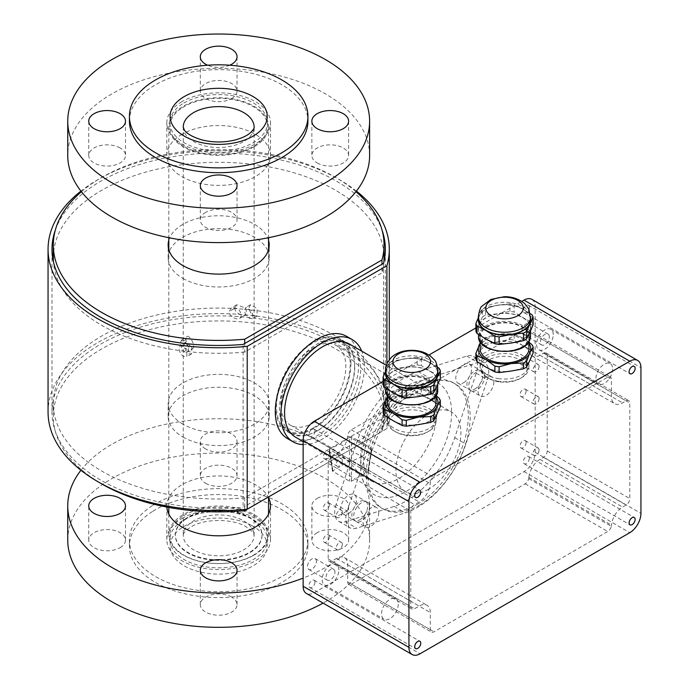 <?xml version="1.0" encoding="UTF-8"?>
<svg xmlns="http://www.w3.org/2000/svg" width="689" height="689" viewBox="0 0 689 689"><rect width="100%" height="100%" fill="white"/><g stroke="black" fill="none" stroke-linecap="round" stroke-linejoin="round"><path stroke-width="0.52" stroke-dasharray="3.44 2.58" d="M152.372 505.692A89.251 51.529 0 0 0 129.429 540.176A89.251 51.529 0 0 0 218.68 591.705A89.251 51.529 0 0 0 307.923 540.176A89.251 51.529 0 0 0 250.675 492.075A89.251 51.529 0 0 0 152.372 505.692M152.372 511.582A89.251 51.529 0 0 0 129.429 546.076A89.251 51.529 0 0 0 218.68 597.596A89.251 51.529 0 0 0 307.923 546.076A89.251 51.529 0 0 0 250.675 497.975A89.251 51.529 0 0 0 152.372 511.582M182.017 518.481A51.839 29.928 180 0 1 238.515 511.987A51.839 29.928 180 0 1 270.519 539.642A51.839 29.928 180 0 1 218.68 569.57A51.839 29.928 180 0 1 166.833 539.642A51.839 29.928 180 0 1 182.017 518.481M182.404 520.772A48.824 28.189 0 0 0 169.856 539.642A48.824 28.189 0 0 0 218.68 567.831A48.824 28.189 0 0 0 267.504 539.642A48.824 28.189 0 0 0 236.181 513.331A48.824 28.189 0 0 0 182.404 520.772M182.404 103.91A48.824 28.189 0 0 0 169.856 122.78A48.824 28.189 0 0 0 218.68 150.969A48.824 28.189 0 0 0 267.504 122.78A48.824 28.189 0 0 0 236.181 96.469A48.824 28.189 0 0 0 182.404 103.91M182.404 107.665A48.824 28.189 180 0 1 236.181 100.215A48.824 28.189 180 0 1 267.504 126.526A48.824 28.189 180 0 1 218.68 154.715A48.824 28.189 180 0 1 169.856 126.526A48.824 28.189 180 0 1 182.404 107.665M186.504 518.085A43.312 25.002 0 0 0 175.368 534.819A43.312 25.002 0 0 0 218.68 559.83A43.312 25.002 0 0 0 261.992 534.819A43.312 25.002 0 0 0 234.208 511.479A43.312 25.002 0 0 0 186.504 518.085M186.504 518.619A43.312 25.002 0 0 0 175.368 535.353A43.312 25.002 0 0 0 218.68 560.364A43.312 25.002 0 0 0 261.992 535.353A43.312 25.002 0 0 0 234.208 512.013A43.312 25.002 0 0 0 186.504 518.619M192.464 348.668C196.692 346.731 189.122 334.001 186.934 336.62L186.116 339.281C185.246 343.57 191.473 351.933 192.464 348.668L186.409 352.355L188.054 353.715L191.508 353.939L191.843 346.903L185.582 342.347C189.182 347.988 189.458 351.321 186.409 352.355C183.3 352.113 181.302 348.978 180.423 342.933L181.345 340.202L185.582 342.347L180.285 345.267L186.848 349.056L186.848 356.635L183.412 356.394C180.699 354.387 179.252 351.648 179.08 348.178L180.285 345.267M182.017 101.61A51.839 29.928 0 0 0 166.833 122.78A51.839 29.928 0 0 0 218.68 152.708A51.839 29.928 0 0 0 270.519 122.78A51.839 29.928 0 0 0 238.515 95.125A51.839 29.928 0 0 0 182.017 101.61M129.429 121.169A89.251 51.529 180 0 1 152.372 86.676A89.251 51.529 180 0 1 250.675 73.068A89.251 51.529 180 0 1 307.923 121.169M234.897 308.026C233.838 312.97 246.033 317.965 245.551 314.52C246.757 312.892 246.628 310.713 245.163 307.966L236.646 304.771L234.897 308.026L229.204 311.678L231.048 308.353C233.08 305.89 239.901 309.585 239.987 311.54C241.572 314.632 241.469 316.923 239.677 318.421C235.827 320.609 228.722 315.2 229.204 311.678M239.677 318.421L245.551 314.52L244.311 310.515L245.844 307.415L252.407 311.204L252.407 318.774L249.306 318.352L245.551 314.52M182.404 516.492A48.824 28.189 0 0 0 169.856 535.353A48.824 28.189 0 0 0 218.68 563.542A48.824 28.189 0 0 0 267.504 535.353A48.824 28.189 0 0 0 236.181 509.042A48.824 28.189 0 0 0 182.404 516.492M205.684 212.367A18.37 10.611 0 0 0 200.301 219.869A18.37 10.611 0 0 0 218.68 230.479A18.37 10.611 0 0 0 237.05 219.869A18.37 10.611 0 0 0 225.708 210.067A18.37 10.611 0 0 0 205.684 212.367M120.11 147.963A18.37 10.611 0 0 0 100.086 145.663A18.37 10.611 0 0 0 88.743 155.464A18.37 10.611 0 0 0 107.114 166.075A18.37 10.611 0 0 0 125.493 155.464A18.37 10.611 0 0 0 120.11 147.963M231.668 98.553A18.37 10.611 0 0 0 237.05 91.051A18.37 10.611 0 0 0 218.68 80.449A18.37 10.611 0 0 0 200.301 91.051A18.37 10.611 0 0 0 211.644 100.852A18.37 10.611 0 0 0 231.668 98.553M229.764 65.222A18.37 10.611 180 0 1 207.587 65.222M317.241 162.966A18.37 10.611 0 0 0 337.266 165.265A18.37 10.611 0 0 0 348.608 155.464A18.37 10.611 0 0 0 330.238 144.854A18.37 10.611 0 0 0 311.859 155.464A18.37 10.611 0 0 0 317.241 162.966M369.614 155.464A150.934 87.141 0 0 0 276.435 74.955A150.934 87.141 0 0 0 111.954 93.842A150.934 87.141 0 0 0 67.746 155.464M182.017 134.303A51.839 29.928 0 0 0 166.833 155.464A51.839 29.928 0 0 0 218.68 185.393A51.839 29.928 0 0 0 270.519 155.464A51.839 29.928 0 0 0 238.515 127.809A51.839 29.928 0 0 0 182.017 134.303M185.582 342.347L183.765 345.473L186.409 352.355M253.94 315.674L257.075 316.087L257.075 308.508L250.512 304.719L248.996 307.811C249.375 311.17 251.02 313.788 253.94 315.674M253.94 146.886A49.875 28.792 180 0 1 199.595 153.13A49.875 28.792 180 0 1 168.805 126.526A49.875 28.792 180 0 1 218.68 97.735A49.875 28.792 180 0 1 268.546 126.526A49.875 28.792 180 0 1 253.94 146.886M253.94 555.179A49.875 28.792 0 0 0 268.546 534.819A49.875 28.792 0 0 0 218.68 506.027A49.875 28.792 0 0 0 168.805 534.819A49.875 28.792 0 0 0 199.595 561.423A49.875 28.792 0 0 0 253.94 555.179M317.241 498.388A18.37 10.611 180 0 1 337.266 496.089A18.37 10.611 180 0 1 348.608 505.89A18.37 10.611 180 0 1 330.238 516.492A18.37 10.611 180 0 1 311.859 505.89A18.37 10.611 180 0 1 317.241 498.388M317.241 532.675A18.37 10.611 0 0 0 311.859 540.176A18.37 10.611 0 0 0 330.238 550.787A18.37 10.611 0 0 0 348.608 540.176A18.37 10.611 0 0 0 337.266 530.375A18.37 10.611 0 0 0 317.241 532.675M205.684 448.978A18.37 10.611 180 0 1 200.301 441.477A18.37 10.611 180 0 1 218.68 430.866A18.37 10.611 180 0 1 237.05 441.477A18.37 10.611 180 0 1 225.708 451.278A18.37 10.611 180 0 1 205.684 448.978M205.684 483.273A18.37 10.611 0 0 0 225.708 485.573A18.37 10.611 0 0 0 237.05 475.772A18.37 10.611 0 0 0 218.68 465.161A18.37 10.611 0 0 0 200.301 475.772A18.37 10.611 0 0 0 205.684 483.273M120.11 547.677A18.37 10.611 0 0 0 125.493 540.176A18.37 10.611 0 0 0 107.114 529.574A18.37 10.611 0 0 0 88.743 540.176A18.37 10.611 0 0 0 100.086 549.977A18.37 10.611 0 0 0 120.11 547.677M231.668 597.087A18.37 10.611 0 0 0 211.644 594.788A18.37 10.611 0 0 0 200.301 604.589A18.37 10.611 0 0 0 218.68 615.199A18.37 10.611 0 0 0 237.05 604.589A18.37 10.611 0 0 0 231.668 597.087M67.746 540.176A150.934 87.141 180 0 1 111.954 478.562A150.934 87.141 180 0 1 276.435 459.675A150.934 87.141 180 0 1 369.614 540.176A150.934 87.141 180 0 1 323.089 603.108M80.94 470.251A150.934 87.141 180 0 1 111.954 444.267A150.934 87.141 180 0 1 276.435 425.38A150.934 87.141 180 0 1 369.614 505.89A150.934 87.141 180 0 1 303.134 578.105M166.876 507.078A51.839 29.928 180 0 1 166.833 505.89A51.839 29.928 180 0 1 182.017 484.72A51.839 29.928 180 0 1 268.546 497.716M244.69 343.518L244.69 352.096L381.99 272.818L381.99 264.249M244.69 352.096A165.369 95.478 180 0 1 53.466 261.992M53.303 257.807A165.369 95.478 180 0 1 218.68 162.328A165.369 95.478 180 0 1 384.049 257.807M383.885 261.992A165.369 95.478 180 0 1 381.99 272.818M182.947 278.434A50.53 29.171 0 0 0 238.015 284.755A50.53 29.171 0 0 0 269.21 257.807A50.53 29.171 0 0 0 218.68 228.627A50.53 29.171 0 0 0 168.15 257.807A50.53 29.171 0 0 0 182.947 278.434M81.414 191.697A165.369 95.478 180 0 1 355.946 191.697M168.805 240.254A50.53 29.171 180 0 1 218.68 215.769A50.53 29.171 180 0 1 268.546 240.254M244.69 509.472L244.69 506.406L381.99 427.137L381.99 431.426L303.134 476.952L386.899 428.592L386.899 363.628M99.914 482.843A165.369 95.478 180 0 1 53.303 416.406A165.369 95.478 180 0 1 218.68 320.928A165.369 95.478 180 0 1 384.049 416.406A165.369 95.478 180 0 1 381.99 431.426M182.947 437.033A50.53 29.171 0 0 0 238.015 443.354A50.53 29.171 0 0 0 269.21 416.406A50.53 29.171 0 0 0 218.68 387.235A50.53 29.171 0 0 0 168.15 416.406A50.53 29.171 0 0 0 182.947 437.033M383.558 263.344L383.558 426.233L381.99 427.137L381.99 418.567L244.69 497.837L244.69 506.406L243.122 507.311L243.122 344.422M244.69 497.837A165.369 95.478 180 0 1 53.303 403.547A165.369 95.478 180 0 1 218.68 308.069A165.369 95.478 180 0 1 384.049 403.547A165.369 95.478 180 0 1 381.99 418.567M182.947 424.174A50.53 29.171 180 0 1 168.15 403.547A50.53 29.171 180 0 1 218.68 374.377A50.53 29.171 180 0 1 269.21 403.547A50.53 29.171 180 0 1 238.015 430.496A50.53 29.171 180 0 1 182.947 424.174M350.925 363.628A53.156 30.686 120 0 0 339.918 339.298A53.156 30.686 120 0 0 286.762 369.984A53.156 30.686 120 0 0 286.762 431.357A53.156 30.686 120 0 0 327.723 417.121A53.156 30.686 120 0 0 350.925 363.628M354.637 365.773A53.156 30.686 -60 0 1 331.435 419.265A53.156 30.686 -60 0 1 290.474 433.502A53.156 30.686 -60 0 1 290.474 372.129A53.156 30.686 -60 0 1 343.63 341.434A53.156 30.686 -60 0 1 354.637 365.773M48.058 412.117A170.622 98.51 180 0 1 218.68 313.616A170.622 98.51 180 0 1 389.294 412.117A170.622 98.51 180 0 1 386.899 428.592M383.558 426.233A166.686 96.236 0 0 0 385.358 412.117A166.686 96.236 0 0 0 218.68 315.889A166.686 96.236 0 0 0 51.994 412.117A166.686 96.236 0 0 0 243.122 507.311M55.301 230.143A166.686 96.236 180 0 1 218.68 153.001A166.686 96.236 180 0 1 382.05 230.143M356.42 191.094A170.622 98.51 0 0 0 80.94 191.094M313.34 427.869A52.106 30.083 120 0 0 347.377 381.956A52.106 30.083 120 0 0 339.393 340.202A52.106 30.083 120 0 0 287.287 370.286A52.106 30.083 120 0 0 287.287 430.453A52.106 30.083 120 0 0 313.34 427.869M313.34 422.839A45.939 26.518 120 0 0 343.346 382.361A45.939 26.518 120 0 0 336.31 345.551A45.939 26.518 120 0 0 290.37 372.069A45.939 26.518 120 0 0 290.37 425.113A45.939 26.518 120 0 0 313.34 422.839M428.42 489.276A45.939 26.518 -60 0 1 405.451 491.55A45.939 26.518 -60 0 1 405.451 438.505A45.939 26.518 -60 0 1 451.39 411.988A45.939 26.518 -60 0 1 458.426 448.797A45.939 26.518 -60 0 1 428.42 489.276M303.134 444.586A59.065 34.097 120 0 0 322.624 438.91A59.065 34.097 120 0 0 361.699 351.114M295.719 437.291A53.811 31.065 120 0 0 322.624 434.621A53.811 31.065 120 0 0 357.772 387.201A53.811 31.065 120 0 0 349.53 344.087M287.52 438.617A59.065 34.097 120 0 0 317.052 435.698A59.065 34.097 120 0 0 355.636 383.652A59.065 34.097 120 0 0 346.584 336.327M317.922 430.513A52.106 30.083 120 0 0 351.958 384.6A52.106 30.083 120 0 0 343.975 342.846A52.106 30.083 120 0 0 291.869 372.93A52.106 30.083 120 0 0 291.869 433.097A52.106 30.083 120 0 0 317.922 430.513M347.187 511.031L368.718 446.575A76.126 43.95 -60 0 1 429.221 377.839L477.908 362.517A19.688 11.368 -60 0 1 484.668 362.922A19.688 11.368 -60 0 1 487.381 379.648L465.85 444.104A76.126 43.95 -60 0 1 405.347 512.84L356.661 528.162A19.688 11.368 -60 0 1 349.9 527.757A19.688 11.368 -60 0 1 347.187 511.031L336.051 504.598L357.582 440.142A76.126 43.95 -60 0 1 418.077 371.414L466.772 356.084A19.688 11.368 -60 0 1 473.532 356.489A19.688 11.368 -60 0 1 476.245 373.223L454.714 437.679A76.126 43.95 -60 0 1 394.211 506.406L345.516 521.737A19.688 11.368 -60 0 1 338.764 521.332A19.688 11.368 -60 0 1 336.051 504.598M359.744 519.816A11.153 6.442 120 0 0 367.03 509.989A11.153 6.442 120 0 0 365.325 501.049A11.153 6.442 120 0 0 354.163 507.492A11.153 6.442 120 0 0 354.163 520.367A11.153 6.442 120 0 0 359.744 519.816M348.608 513.391A11.153 6.442 120 0 0 355.894 503.556A11.153 6.442 120 0 0 354.189 494.616A11.153 6.442 120 0 0 343.027 501.058A11.153 6.442 120 0 0 343.027 513.942A11.153 6.442 120 0 0 348.608 513.391M474.824 389.078A11.153 6.442 120 0 0 482.111 379.251A11.153 6.442 120 0 0 480.397 370.312A11.153 6.442 120 0 0 469.243 376.754A11.153 6.442 120 0 0 469.243 389.629A11.153 6.442 120 0 0 474.824 389.078M463.688 382.653A11.153 6.442 120 0 0 470.975 372.818A11.153 6.442 120 0 0 469.261 363.878A11.153 6.442 120 0 0 458.107 370.32A11.153 6.442 120 0 0 458.107 383.205A11.153 6.442 120 0 0 463.688 382.653M417.284 504.279A72.19 41.676 120 0 0 464.438 440.667A72.19 41.676 120 0 0 453.379 382.826A72.19 41.676 120 0 0 381.189 424.502A72.19 41.676 120 0 0 381.189 507.853A72.19 41.676 120 0 0 417.284 504.279M419.136 505.347A72.19 41.676 120 0 0 466.298 441.744A72.19 41.676 120 0 0 455.231 383.894A72.19 41.676 120 0 0 383.05 425.569A72.19 41.676 120 0 0 383.05 508.93A72.19 41.676 120 0 0 419.136 505.347M361.286 456.945L371.423 449.684L371.466 448.298L351.39 436.705L349.538 437.05L339.643 444.448L329.506 448.617L329.463 449.366L349.538 460.958L351.39 461.251L361.286 456.945M368.098 471.595L371.466 448.298L368.098 470.527L351.39 460.881L349.538 460.881L332.451 471.121L349.538 481.241L351.39 481.241L368.098 471.595L368.098 470.527M332.83 470.527L329.463 449.366L332.83 471.595M529.341 458.34A4.255 2.455 120 0 0 528.454 456.394A4.255 2.455 120 0 0 524.2 458.848A4.255 2.455 120 0 0 524.2 463.757A4.255 2.455 120 0 0 527.481 462.62A4.255 2.455 120 0 0 529.341 458.34M314.959 582.11A4.255 2.455 120 0 0 314.072 580.164A4.255 2.455 120 0 0 309.817 582.618A4.255 2.455 120 0 0 309.817 587.536A4.255 2.455 120 0 0 313.099 586.391A4.255 2.455 120 0 0 314.959 582.11M529.341 307.242A4.255 2.455 120 0 0 528.454 305.287A4.255 2.455 120 0 0 524.2 307.75A4.255 2.455 120 0 0 524.2 312.66A4.255 2.455 120 0 0 527.481 311.523A4.255 2.455 120 0 0 529.341 307.242M314.959 431.013A4.255 2.455 120 0 0 314.072 429.066A4.255 2.455 120 0 0 309.817 431.521A4.255 2.455 120 0 0 309.817 436.43A4.255 2.455 120 0 0 313.099 435.293A4.255 2.455 120 0 0 314.959 431.013M531.882 299.353A15.752 9.095 -60 0 1 535.146 306.562L535.146 452.303A15.752 9.095 -60 0 1 524.01 471.595L314.27 592.686A15.752 9.095 -60 0 1 306.398 593.47M398.259 604.21A11.816 6.821 -60 0 1 393.1 616.095A11.816 6.821 -60 0 1 383.997 619.256A11.816 6.821 -60 0 1 383.997 605.622A11.816 6.821 -60 0 1 395.813 598.801A11.816 6.821 -60 0 1 398.259 604.21M612.642 368.985A11.816 6.821 -60 0 1 607.483 380.871A11.816 6.821 -60 0 1 598.379 384.04A11.816 6.821 -60 0 1 598.379 370.398A11.816 6.821 -60 0 1 610.196 363.577A11.816 6.821 -60 0 1 612.642 368.985M530.788 326.224A6.296 3.634 120 0 0 529.479 323.348A6.296 3.634 120 0 0 523.184 326.982A6.296 3.634 120 0 0 523.184 334.26A6.296 3.634 120 0 0 528.032 332.572A6.296 3.634 120 0 0 530.788 326.224M549.348 336.947A6.296 3.634 120 0 0 548.039 334.062A6.296 3.634 120 0 0 541.743 337.696A6.296 3.634 120 0 0 541.743 344.974A6.296 3.634 120 0 0 546.592 343.286A6.296 3.634 120 0 0 549.348 336.947M316.406 561.449A6.296 3.634 120 0 0 315.097 558.564A6.296 3.634 120 0 0 308.801 562.207A6.296 3.634 120 0 0 308.801 569.476A6.296 3.634 120 0 0 313.65 567.788A6.296 3.634 120 0 0 316.406 561.449M334.966 572.163A6.296 3.634 120 0 0 333.657 569.286A6.296 3.634 120 0 0 327.361 572.921A6.296 3.634 120 0 0 327.361 580.19A6.296 3.634 120 0 0 332.219 578.502A6.296 3.634 120 0 0 334.966 572.163M553.241 334.69A11.816 6.821 120 0 0 550.795 329.29A11.816 6.821 120 0 0 538.987 336.103A11.816 6.821 120 0 0 538.987 349.745A11.816 6.821 120 0 0 548.091 346.584A11.816 6.821 120 0 0 553.241 334.69M338.859 569.915A11.816 6.821 120 0 0 336.413 564.506A11.816 6.821 120 0 0 324.605 571.327A11.816 6.821 120 0 0 324.605 584.97A11.816 6.821 120 0 0 333.709 581.8A11.816 6.821 120 0 0 338.859 569.915M493.849 381.844A11.153 6.442 -60 0 1 488.975 393.074A11.153 6.442 -60 0 1 480.379 396.063A11.153 6.442 -60 0 1 480.379 383.179A11.153 6.442 -60 0 1 491.541 376.737A11.153 6.442 -60 0 1 493.849 381.844M484.565 376.487A11.153 6.442 120 0 0 482.257 371.38A11.153 6.442 120 0 0 471.104 377.822A11.153 6.442 120 0 0 471.104 390.706A11.153 6.442 120 0 0 479.699 387.718A11.153 6.442 120 0 0 484.565 376.487M378.769 512.582A11.153 6.442 -60 0 1 373.903 523.812A11.153 6.442 -60 0 1 365.299 526.801A11.153 6.442 -60 0 1 365.299 513.916A11.153 6.442 -60 0 1 376.461 507.474A11.153 6.442 -60 0 1 378.769 512.582M369.485 507.225A11.153 6.442 120 0 0 367.177 502.117A11.153 6.442 120 0 0 356.024 508.56A11.153 6.442 120 0 0 356.024 521.444A11.153 6.442 120 0 0 364.619 518.455A11.153 6.442 120 0 0 369.485 507.225M383.084 381.499L429.014 354.981M475.892 327.912L521.823 301.394M387.304 396.907A26.251 15.158 180 0 1 404.917 387.838A26.251 15.158 180 0 1 430.272 391.757A26.251 15.158 180 0 1 436.128 396.907M387.304 402.471A24.408 14.09 180 0 1 408.525 388.501A24.408 14.09 180 0 1 435.293 398.828A24.408 14.09 180 0 1 436.128 402.471M383.084 412.771L389.629 398.673L389.629 392.859A29.136 16.82 180 0 1 392.704 391.085L392.704 396.898L404.917 395.34L417.138 393.118L417.138 387.304A29.136 16.82 180 0 1 421.332 387.959L421.332 393.763L430.272 399.258L439.22 404.09L439.22 398.285M417.138 393.118A29.136 16.82 180 0 1 421.332 393.763M436.128 395.736L430.272 391.757L421.332 387.959M417.138 387.304L404.917 387.838L392.704 391.085M439.22 404.09A29.136 16.82 180 0 1 440.34 406.51M389.629 398.673A29.136 16.82 180 0 1 392.704 396.898M389.629 392.859L387.304 396.64M404.917 395.34A26.251 15.158 180 0 1 430.272 399.258A26.251 15.158 180 0 1 437.067 413.9A26.251 15.158 180 0 1 418.507 424.613A26.251 15.158 180 0 1 393.152 420.695A26.251 15.158 180 0 1 386.357 406.054A26.251 15.158 180 0 1 404.917 395.34M435.293 386.908A24.408 14.09 180 0 1 436.128 390.56A24.408 14.09 180 0 1 411.712 404.65A24.408 14.09 180 0 1 387.304 390.56A24.408 14.09 180 0 1 408.525 376.582A24.408 14.09 180 0 1 435.293 386.908M393.152 392.704A26.251 15.158 180 0 1 386.357 378.063A26.251 15.158 180 0 1 404.917 367.349A26.251 15.158 180 0 1 430.272 371.268A26.251 15.158 180 0 1 437.067 385.909A26.251 15.158 180 0 1 418.507 396.623A26.251 15.158 180 0 1 393.152 392.704M436.817 378.097A25.984 15.003 180 0 1 437.704 381.982A25.984 15.003 180 0 1 411.712 396.985A25.984 15.003 180 0 1 385.728 381.982A25.984 15.003 180 0 1 408.319 367.108A25.984 15.003 180 0 1 436.817 378.097M385.719 371.293A26.251 15.158 180 0 1 386.357 369.485L385.694 370.949M383.084 384.617L389.629 370.51L389.629 362.939L386.357 369.485A26.251 15.158 180 0 1 404.917 358.771A26.251 15.158 180 0 1 430.272 362.698A26.251 15.158 180 0 1 437.704 371.293M385.728 373.412A25.984 15.003 180 0 1 408.319 358.538A25.984 15.003 180 0 1 436.817 369.528A25.984 15.003 180 0 1 437.704 373.412M385.823 372.146A25.984 15.003 180 0 1 385.728 370.837A25.984 15.003 180 0 1 404.986 356.342A25.984 15.003 180 0 1 436.817 366.953A25.984 15.003 180 0 1 437.704 370.837A25.984 15.003 180 0 1 437.601 372.146M389.629 362.939A29.136 16.82 180 0 1 392.704 361.165L392.704 368.736L404.917 367.349L417.138 364.955L417.138 357.384A29.136 16.82 180 0 1 421.332 358.03L421.332 365.601L430.272 371.268L439.22 375.927A29.136 16.82 180 0 1 440.34 378.356M439.22 375.927L439.22 368.357M417.138 364.955A29.136 16.82 180 0 1 421.332 365.601M389.629 370.51A29.136 16.82 180 0 1 392.704 368.736M437.575 367.246L421.332 358.03M417.138 357.384L404.917 358.771L392.704 361.165M475.892 359.193L482.438 345.086L482.438 339.281A29.136 16.82 180 0 1 485.512 337.507L485.512 343.311L497.725 341.753L509.938 339.531L509.938 333.726A29.136 16.82 180 0 1 514.14 334.372L514.14 340.185L523.08 345.68A26.251 15.158 180 0 1 529.875 360.313A26.251 15.158 180 0 1 511.316 371.035A26.251 15.158 180 0 1 485.96 367.108A26.251 15.158 180 0 1 479.165 352.475A26.251 15.158 180 0 1 497.725 341.753A26.251 15.158 180 0 1 523.08 345.68L532.02 350.512L532.02 344.698M480.112 343.32A26.251 15.158 180 0 1 497.725 334.251A26.251 15.158 180 0 1 523.08 338.178A26.251 15.158 180 0 1 528.928 343.32M480.112 348.892A24.408 14.09 180 0 1 504.52 334.802A24.408 14.09 180 0 1 528.928 348.892M482.438 345.086A29.136 16.82 180 0 1 485.512 343.311M509.938 339.531A29.136 16.82 180 0 1 514.14 340.185M532.02 350.512A29.136 16.82 180 0 1 533.148 352.932M482.438 339.281L480.112 343.053M509.938 333.726L497.725 334.251L485.512 337.507M528.928 342.157L523.08 338.178L514.14 334.372M498.199 350.589A24.408 14.09 180 0 1 480.112 336.973A24.408 14.09 180 0 1 504.52 322.883A24.408 14.09 180 0 1 528.928 336.973A24.408 14.09 180 0 1 498.199 350.589M475.892 331.03L482.438 316.931L482.438 309.352A29.136 16.82 180 0 1 485.512 307.578L485.512 315.157L497.725 313.762A26.251 15.158 180 0 1 523.08 317.689A26.251 15.158 180 0 1 529.875 332.322A26.251 15.158 180 0 1 511.316 343.044A26.251 15.158 180 0 1 485.96 339.117A26.251 15.158 180 0 1 479.165 324.485A26.251 15.158 180 0 1 497.725 313.762L509.938 311.376A29.136 16.82 180 0 1 514.14 312.022L523.08 317.689L532.02 322.349L532.02 314.778M497.794 342.898A25.984 15.003 180 0 1 478.536 328.403A25.984 15.003 180 0 1 504.52 313.4A25.984 15.003 180 0 1 530.504 328.403A25.984 15.003 180 0 1 497.794 342.898M509.938 311.376L509.938 303.806A29.136 16.82 180 0 1 514.14 304.452L514.14 312.022M509.938 303.806L497.725 305.193A26.251 15.158 180 0 1 523.08 309.111L514.14 304.452M478.528 317.715A26.251 15.158 180 0 1 479.165 315.906A26.251 15.158 180 0 1 497.725 305.193L485.512 307.578M530.375 313.667L523.08 309.111A26.251 15.158 180 0 1 530.513 317.715M478.536 319.834A25.984 15.003 180 0 1 504.52 304.831A25.984 15.003 180 0 1 530.504 319.834M478.631 318.559A25.984 15.003 180 0 1 478.536 317.259A25.984 15.003 180 0 1 504.52 302.256A25.984 15.003 180 0 1 530.504 317.259A25.984 15.003 180 0 1 530.409 318.559M482.438 316.931A29.136 16.82 180 0 1 485.512 315.157M532.02 322.349A29.136 16.82 180 0 1 533.148 324.769M482.438 309.352L478.493 317.371M498.199 381.258A24.408 14.09 180 0 1 487.261 377.615A24.408 14.09 180 0 1 480.112 367.65A24.408 14.09 180 0 1 504.52 353.552A24.408 14.09 180 0 1 528.928 367.65A24.408 14.09 180 0 1 521.78 377.615A24.408 14.09 180 0 1 498.199 381.258M498.199 378.58A24.408 14.09 0 0 0 528.928 364.963A24.408 14.09 0 0 0 504.52 350.873A24.408 14.09 0 0 0 480.112 364.963A24.408 14.09 0 0 0 498.199 378.58M498.715 381.766A22.444 12.953 180 0 1 488.647 378.416A22.444 12.953 180 0 1 488.647 360.089A22.444 12.953 180 0 1 520.393 360.089A22.444 12.953 180 0 1 520.393 378.416A22.444 12.953 180 0 1 498.715 381.766M435.293 417.577A24.408 14.09 180 0 1 436.128 421.229A24.408 14.09 180 0 1 428.98 431.193A24.408 14.09 180 0 1 394.452 431.193A24.408 14.09 180 0 1 387.304 421.229A24.408 14.09 180 0 1 408.525 407.251A24.408 14.09 180 0 1 435.293 417.577M435.293 414.899A24.408 14.09 0 0 0 408.525 404.572A24.408 14.09 0 0 0 387.304 418.55A24.408 14.09 0 0 0 411.712 432.64A24.408 14.09 0 0 0 436.128 418.55A24.408 14.09 0 0 0 435.293 414.899M433.39 419.48A22.444 12.953 180 0 1 427.585 431.994A22.444 12.953 180 0 1 395.848 431.994A22.444 12.953 180 0 1 400.49 411.617A22.444 12.953 180 0 1 433.39 419.48M528.833 477.382A5.254 3.032 -60 0 1 525.121 483.816L351.39 584.117A5.254 3.032 -60 0 1 348.763 584.375A5.254 3.032 -60 0 1 347.678 581.972L347.678 564.825A15.752 9.095 120 0 0 344.414 557.616A15.752 9.095 120 0 0 336.542 558.391L331.9 561.079A5.254 3.032 -60 0 1 329.273 561.337A5.254 3.032 -60 0 1 328.188 558.934L328.188 463.344A5.254 3.032 -60 0 1 331.9 456.91L336.542 454.232A15.752 9.095 120 0 0 347.644 435.93A5.254 3.032 -60 0 1 351.347 429.824L525.121 329.497A5.254 3.032 -60 0 1 527.748 329.239A5.254 3.032 -60 0 1 528.833 331.642L528.833 348.789A15.752 9.095 120 0 0 532.097 355.998A15.752 9.095 120 0 0 539.969 355.214L543.5 353.181A5.254 3.032 -60 0 1 546.127 352.923A5.254 3.032 -60 0 1 547.212 355.326L547.212 450.916A5.254 3.032 -60 0 1 543.5 457.341L539.969 459.382A15.752 9.095 120 0 0 528.833 478.666L528.833 477.382L611.436 525.07L611.436 526.353A15.752 9.095 -60 0 1 622.572 507.07L626.094 505.028A5.254 3.032 120 0 0 629.806 498.603L629.806 403.013A5.254 3.032 120 0 0 628.721 400.61A5.254 3.032 120 0 0 626.094 400.869L622.572 402.901A15.752 9.095 -60 0 1 614.691 403.685A15.752 9.095 -60 0 1 611.436 396.476L611.436 379.329A5.254 3.032 120 0 0 610.342 376.926A5.254 3.032 120 0 0 607.724 377.184L433.949 477.511A5.254 3.032 120 0 0 430.246 483.609A15.752 9.095 -60 0 1 419.136 501.919L414.502 504.598A5.254 3.032 120 0 0 410.79 511.031L410.79 606.621A5.254 3.032 120 0 0 411.876 609.024A5.254 3.032 120 0 0 414.502 608.757L419.136 606.079A15.752 9.095 -60 0 1 427.016 605.304A15.752 9.095 -60 0 1 430.272 612.512L430.272 629.66A5.254 3.032 120 0 0 431.366 632.063A5.254 3.032 120 0 0 433.984 631.804L607.724 531.495A5.254 3.032 120 0 0 611.436 525.07M342.338 460.752A4.255 2.455 -60 0 1 340.478 465.032A4.255 2.455 -60 0 1 337.197 466.169A4.255 2.455 -60 0 1 337.197 461.26A4.255 2.455 -60 0 1 341.451 458.796A4.255 2.455 -60 0 1 342.338 460.752M342.338 512.185A4.255 2.455 -60 0 1 340.478 516.466A4.255 2.455 -60 0 1 337.197 517.611A4.255 2.455 -60 0 1 337.197 512.694A4.255 2.455 -60 0 1 341.451 510.239A4.255 2.455 -60 0 1 342.338 512.185M342.338 544.336A4.255 2.455 -60 0 1 340.478 548.616A4.255 2.455 -60 0 1 337.197 549.753A4.255 2.455 -60 0 1 337.197 544.844A4.255 2.455 -60 0 1 341.451 542.389A4.255 2.455 -60 0 1 342.338 544.336M539.082 450.029A4.255 2.455 -60 0 1 537.222 454.318A4.255 2.455 -60 0 1 533.949 455.455A4.255 2.455 -60 0 1 533.949 450.546A4.255 2.455 -60 0 1 538.204 448.083A4.255 2.455 -60 0 1 539.082 450.029M539.082 398.595A4.255 2.455 -60 0 1 537.222 402.876A4.255 2.455 -60 0 1 533.949 404.012A4.255 2.455 -60 0 1 533.949 399.103A4.255 2.455 -60 0 1 538.204 396.649A4.255 2.455 -60 0 1 539.082 398.595M539.082 366.445A4.255 2.455 -60 0 1 537.222 370.725A4.255 2.455 -60 0 1 533.949 371.871A4.255 2.455 -60 0 1 533.949 366.953A4.255 2.455 -60 0 1 538.204 364.498A4.255 2.455 -60 0 1 539.082 366.445M329.342 453.25A4.255 2.455 120 0 0 328.464 451.295A4.255 2.455 120 0 0 324.209 453.758A4.255 2.455 120 0 0 324.209 458.667A4.255 2.455 120 0 0 327.482 457.53A4.255 2.455 120 0 0 329.342 453.25M329.342 504.684A4.255 2.455 120 0 0 328.464 502.737A4.255 2.455 120 0 0 324.209 505.192A4.255 2.455 120 0 0 324.209 510.11A4.255 2.455 120 0 0 327.482 508.964A4.255 2.455 120 0 0 329.342 504.684M329.342 536.834A4.255 2.455 120 0 0 328.464 534.888A4.255 2.455 120 0 0 324.209 537.342A4.255 2.455 120 0 0 324.209 542.252A4.255 2.455 120 0 0 327.482 541.115A4.255 2.455 120 0 0 329.342 536.834M526.086 442.527A4.255 2.455 120 0 0 525.207 440.581A4.255 2.455 120 0 0 520.953 443.044A4.255 2.455 120 0 0 520.953 447.953A4.255 2.455 120 0 0 524.234 446.816A4.255 2.455 120 0 0 526.086 442.527M526.086 391.094A4.255 2.455 120 0 0 525.207 389.147A4.255 2.455 120 0 0 520.953 391.602A4.255 2.455 120 0 0 520.953 396.519A4.255 2.455 120 0 0 524.234 395.374A4.255 2.455 120 0 0 526.086 391.094M526.086 358.943A4.255 2.455 120 0 0 525.207 356.997A4.255 2.455 120 0 0 520.953 359.451A4.255 2.455 120 0 0 520.953 364.369A4.255 2.455 120 0 0 524.234 363.224A4.255 2.455 120 0 0 526.086 358.943M528.833 478.666L611.436 526.353M186.116 339.281L180.423 342.933M183.24 127.069A35.44 20.463 0 0 0 218.68 147.524A35.44 20.463 0 0 0 254.112 127.069L254.112 535.353A35.44 20.463 0 0 0 242.399 520.161A35.44 20.463 0 0 0 192.352 521.659A35.44 20.463 0 0 0 183.24 535.353A35.44 20.463 0 0 0 218.68 555.816A35.44 20.463 0 0 0 254.112 535.353C252.656 534.104 257.962 534.853 245.129 526.172C231.573 518.507 205.003 518.783 192.231 526.172L187.494 529.204C184.213 532.278 182.8 534.328 183.24 535.353L183.24 127.069M251.184 525.242A48.557 28.034 0 0 0 171.182 540.236A48.557 28.034 0 0 0 233.666 572.74A48.557 28.034 0 0 0 251.184 525.242M357.582 440.142L368.718 446.575M345.516 521.737L356.661 528.162M394.211 506.406L405.347 512.84M454.714 437.679L465.85 444.104M476.245 373.223L487.381 379.648M466.772 356.084L477.908 362.517M418.077 371.414L429.221 377.839M436.774 412.659A53.811 31.065 120 0 0 425.63 388.019A53.811 31.065 120 0 0 371.819 419.093A53.811 31.065 120 0 0 371.819 481.223A53.811 31.065 120 0 0 398.724 478.562A53.811 31.065 120 0 0 436.774 412.659M451.622 412.659A64.31 37.128 -60 0 1 383.411 497.51A64.31 37.128 -60 0 1 383.411 406.562A64.31 37.128 -60 0 1 451.622 412.659M351.39 481.241L351.39 461.251M349.538 460.881L349.538 437.05M349.538 460.958L349.538 481.241M351.39 436.705L351.39 460.881M314.27 592.686L420.066 653.766M524.01 471.595L629.806 532.675M535.146 452.303L640.942 513.391M535.146 306.562L640.942 367.65M405.192 376.504A25.2 14.547 180 0 1 436.059 394.323A25.2 14.547 180 0 1 393.893 400.843A25.2 14.547 180 0 1 405.192 376.504M385.728 389.914A25.984 15.003 180 0 1 404.986 375.419A25.984 15.003 180 0 1 436.817 386.029A25.984 15.003 180 0 1 437.704 389.914M528.859 340.745A25.2 14.547 180 0 1 486.701 347.265A25.2 14.547 180 0 1 498.001 322.926A25.2 14.547 180 0 1 528.859 340.745M478.536 336.335A25.984 15.003 180 0 1 504.52 321.332A25.984 15.003 180 0 1 530.504 336.335M525.121 483.816L607.724 531.495M539.969 459.382L622.572 507.07M543.5 457.341L626.094 505.028M547.212 450.916L629.806 498.603M547.212 355.326L629.806 403.013M543.5 353.181L626.094 400.869M539.969 355.214L622.572 402.901M528.833 348.789L611.436 396.476M528.833 331.642L611.436 379.329M525.121 329.497L607.724 377.184M351.347 429.824L433.949 477.511M347.644 435.93L430.246 483.609M336.542 454.232L419.136 501.919M331.9 456.91L414.502 504.598M328.188 463.344L410.79 511.031M328.188 558.934L410.79 606.621M331.9 561.079L414.502 608.757M336.542 558.391L419.136 606.079M347.678 564.825L430.272 612.512M347.678 581.972L430.272 629.66M351.39 584.117L433.984 631.804M307.923 546.076L307.923 540.176M129.429 546.076L129.429 540.176M267.504 126.526L267.504 122.78M169.856 126.526L169.856 122.78M261.992 535.353L261.992 534.819M175.368 535.353L175.368 534.819M236.646 304.771L231.056 308.353M181.345 340.202L186.934 336.62M267.504 539.642L267.504 535.353M169.856 539.642L169.856 535.353M200.301 185.582L200.301 219.869M237.05 185.582L237.05 219.869M88.743 121.169L88.743 155.464M125.493 121.169L125.493 155.464M200.301 56.765L200.301 91.051M237.05 56.765L237.05 91.051M311.859 121.169L311.859 155.464M348.608 121.169L348.608 155.464M270.519 155.464L270.519 122.78M166.833 155.464L166.833 122.78M250.512 304.719L245.844 307.415M257.075 316.087L252.407 318.774M191.508 353.939L186.848 356.635M168.805 126.526L168.805 237.714M168.805 249.633L168.805 507.44M168.805 514.054L168.805 534.819M268.546 126.526L268.546 237.714M268.546 249.633L268.546 496.915M268.546 514.054L268.546 534.819M348.608 540.176L348.608 505.89M311.859 540.176L311.859 505.89M237.05 475.772L237.05 441.477M200.301 475.772L200.301 441.477M125.493 540.176L125.493 505.89M88.743 540.176L88.743 505.89M237.05 604.589L237.05 570.294M200.301 604.589L200.301 570.294M369.614 505.89L369.614 540.176M166.833 505.89L166.833 539.642M270.519 505.89L270.519 539.642M269.21 257.807L269.21 244.948M168.15 257.807L168.15 244.948M384.049 416.406L384.049 403.547M53.303 416.406L53.303 403.547M269.21 416.406L269.21 403.547M168.15 416.406L168.15 403.547M343.63 341.434L339.918 339.298M290.474 433.502L286.762 431.357M385.358 412.117L385.358 249.229M51.994 412.117L51.994 249.229M389.294 412.117L389.294 359.572M290.37 425.113L405.451 491.55M336.31 345.551L451.39 411.988M287.287 430.453L291.869 433.097M339.393 340.202L343.975 342.846M338.764 521.332L349.9 527.757M343.027 513.942L354.163 520.367M354.189 494.616L365.325 501.049M458.107 383.205L469.243 389.629M469.261 363.878L480.397 370.312M473.532 356.489L484.668 362.922M455.231 383.894L453.379 382.826M383.05 508.93L381.189 507.853M303.134 441.571L371.819 481.223C368.227 479.759 365.644 474.807 364.076 466.367C363.146 459.081 364.137 450.597 367.03 440.917C371.492 426.939 378.666 414.554 388.57 403.771C395.331 396.657 402.023 391.679 408.637 388.854L416.767 386.555L425.63 388.019L386.296 365.316M368.477 471.121L371.827 449.013M332.451 471.121L329.092 448.978M524.2 463.757L630.004 524.846M528.454 456.394L634.259 517.473M309.817 587.536L415.622 648.616M314.072 580.164L419.877 641.244M524.2 312.66L630.004 373.739M528.454 305.287L634.259 366.376M309.817 436.43L415.622 497.51M314.072 429.066L419.877 490.146M523.184 334.26L541.743 344.974M529.479 323.348L548.039 334.062M308.801 569.476L327.361 580.19M315.097 558.564L333.657 569.286M538.987 349.745L598.379 384.04M550.795 329.29L610.196 363.577M324.605 584.97L383.997 619.256M336.413 564.506L395.813 598.801M471.104 390.706L480.379 396.063M482.257 371.38L491.541 376.737M356.024 521.444L365.299 526.801M367.177 502.117L376.461 507.474M387.304 390.56L387.304 395.202M436.128 390.56L436.128 395.202M385.728 370.837L385.728 371.362M437.704 370.837L437.704 371.362M385.728 381.982L385.728 388.062M437.704 381.982L437.704 384.522M480.112 336.973L480.112 341.623M528.928 336.973L528.928 341.623M478.536 317.259L478.536 317.775M530.504 317.259L530.504 317.775M478.536 328.403L478.536 334.484M530.504 328.403L530.504 330.944M480.112 364.963L480.112 367.65M528.928 364.963L528.928 367.65M520.393 378.416L521.78 377.615M488.647 378.416L487.261 377.615M387.304 418.55L387.304 421.229M436.128 418.55L436.128 421.229M427.585 431.994L428.98 431.193M395.848 431.994L394.452 431.193M324.209 458.667L337.197 466.169M328.464 451.295L341.451 458.796M324.209 510.11L337.197 517.611M328.464 502.737L341.451 510.239M324.209 542.252L337.197 549.753M328.464 534.888L341.451 542.389M520.953 447.953L533.949 455.455M525.207 440.581L538.204 448.083M520.953 396.519L533.949 404.012M525.207 389.147L538.204 396.649M520.953 364.369L533.949 371.871M525.207 356.997L538.204 364.498M546.127 352.923L628.721 400.61M532.097 355.998L614.691 403.685M527.748 329.239L610.342 376.926M329.273 561.337L411.876 609.024M344.414 557.616L427.016 605.304M348.763 584.375L431.366 632.063"/><path stroke-width="1.03" d="M152.372 81.862A89.251 51.529 0 0 0 129.429 116.346A89.251 51.529 0 0 0 218.68 167.875A89.251 51.529 0 0 0 307.923 116.346A89.251 51.529 0 0 0 250.675 68.245A89.251 51.529 0 0 0 152.372 81.862M307.923 116.346L307.923 121.169A89.251 51.529 180 0 1 218.68 172.698A89.251 51.529 180 0 1 129.429 121.169L129.429 116.346M205.684 178.081A18.37 10.611 180 0 1 225.708 175.781A18.37 10.611 180 0 1 237.05 185.582A18.37 10.611 180 0 1 218.68 196.184A18.37 10.611 180 0 1 200.301 185.582A18.37 10.611 180 0 1 205.684 178.081M120.11 113.668A18.37 10.611 180 0 1 125.493 121.169A18.37 10.611 180 0 1 107.114 131.78A18.37 10.611 180 0 1 88.743 121.169A18.37 10.611 180 0 1 100.086 111.368A18.37 10.611 180 0 1 120.11 113.668M207.587 65.222A18.37 10.611 180 0 1 200.301 56.765A18.37 10.611 180 0 1 218.68 46.154A18.37 10.611 180 0 1 237.05 56.765A18.37 10.611 180 0 1 231.668 64.266A18.37 10.611 180 0 1 229.764 65.222M317.241 128.671A18.37 10.611 180 0 1 311.859 121.169A18.37 10.611 180 0 1 330.238 110.559A18.37 10.611 180 0 1 348.608 121.169A18.37 10.611 180 0 1 337.266 130.97A18.37 10.611 180 0 1 317.241 128.671M111.954 59.555A150.934 87.141 0 0 0 67.746 121.169A150.934 87.141 0 0 0 218.68 208.311A150.934 87.141 0 0 0 369.614 121.169A150.934 87.141 0 0 0 276.435 40.66A150.934 87.141 0 0 0 111.954 59.555M67.746 121.169L67.746 155.464A150.934 87.141 0 0 0 218.68 242.606A150.934 87.141 0 0 0 369.614 155.464L369.614 121.169M120.11 513.391A18.37 10.611 180 0 1 100.086 515.691A18.37 10.611 180 0 1 88.743 505.89A18.37 10.611 180 0 1 107.114 495.279A18.37 10.611 180 0 1 125.493 505.89A18.37 10.611 180 0 1 120.11 513.391M231.668 562.792A18.37 10.611 180 0 1 237.05 570.294A18.37 10.611 180 0 1 218.68 580.905A18.37 10.611 180 0 1 200.301 570.294A18.37 10.611 180 0 1 211.644 560.493A18.37 10.611 180 0 1 231.668 562.792M323.089 603.108A150.934 87.141 180 0 1 159.426 620.324A150.934 87.141 180 0 1 67.746 540.176L67.746 505.89A150.934 87.141 180 0 1 80.94 470.251M303.134 578.105A150.934 87.141 180 0 1 147.842 582.834A150.934 87.141 180 0 1 67.746 505.89M268.546 497.716A51.839 29.928 180 0 1 270.519 505.89A51.839 29.928 180 0 1 219.705 535.809A51.839 29.928 180 0 1 166.876 507.078M381.99 264.249L244.69 343.518L244.69 339.229L381.99 259.96L381.99 264.249L383.558 263.344A166.686 96.236 180 0 0 385.358 249.229A166.686 96.236 180 0 0 382.05 230.143M53.466 261.992A165.369 95.478 180 0 1 53.303 257.807L53.303 244.948A165.369 95.478 180 0 1 81.414 191.697M355.946 191.697A165.369 95.478 180 0 1 384.049 244.948L384.049 257.807A165.369 95.478 180 0 1 383.885 261.992M244.69 339.229A165.369 95.478 180 0 1 53.303 244.948M384.049 244.948A165.369 95.478 180 0 1 381.99 259.96M268.546 240.254A50.53 29.171 180 0 1 269.21 244.948A50.53 29.171 180 0 1 238.015 271.897A50.53 29.171 180 0 1 182.947 265.575A50.53 29.171 180 0 1 168.15 244.948A50.53 29.171 180 0 1 168.805 240.254M80.94 191.094A170.622 98.51 0 0 0 48.058 249.229A170.622 98.51 0 0 0 247.205 346.352L247.205 509.24L303.134 476.952L244.69 510.695L244.69 509.472M244.69 510.695A165.369 95.478 180 0 1 99.914 482.843M244.69 343.518L243.122 344.422A166.686 96.236 180 0 1 51.994 249.229A166.686 96.236 180 0 1 55.301 230.143M247.205 509.24A170.622 98.51 180 0 1 48.058 412.117L48.058 249.229M386.899 363.628L386.899 265.704A170.622 98.51 0 0 0 389.294 249.229A170.622 98.51 0 0 0 356.42 191.094M247.205 346.352L386.899 265.704M361.699 351.114A59.065 34.097 120 0 0 352.148 339.539A59.065 34.097 120 0 0 293.092 373.636A59.065 34.097 120 0 0 293.092 441.838A59.065 34.097 120 0 0 303.134 444.586M386.296 365.316L349.53 344.087A53.811 31.065 120 0 0 295.719 375.152A53.811 31.065 120 0 0 295.719 437.291L303.134 441.571M352.148 339.539L346.584 336.327A59.065 34.097 120 0 0 287.52 370.424A59.065 34.097 120 0 0 287.52 438.617L293.092 441.838M420.066 653.766A15.752 9.095 -60 0 1 412.194 654.55A15.752 9.095 -60 0 1 408.93 647.341L408.93 501.601A15.752 9.095 -60 0 1 420.066 482.309L629.806 361.217A15.752 9.095 -60 0 1 637.678 360.433A15.752 9.095 -60 0 1 640.942 367.65L640.942 513.391A15.752 9.095 -60 0 1 629.806 532.675L420.066 653.766M635.137 368.322A4.255 2.455 -60 0 1 633.277 372.603A4.255 2.455 -60 0 1 630.004 373.739A4.255 2.455 -60 0 1 630.004 368.83A4.255 2.455 -60 0 1 634.259 366.376A4.255 2.455 -60 0 1 635.137 368.322M420.755 492.092A4.255 2.455 -60 0 1 418.895 496.373A4.255 2.455 -60 0 1 415.622 497.51A4.255 2.455 -60 0 1 415.622 492.601A4.255 2.455 -60 0 1 419.877 490.146A4.255 2.455 -60 0 1 420.755 492.092M420.755 643.19A4.255 2.455 -60 0 1 418.895 647.471A4.255 2.455 -60 0 1 415.622 648.616A4.255 2.455 -60 0 1 415.622 643.698A4.255 2.455 -60 0 1 419.877 641.244A4.255 2.455 -60 0 1 420.755 643.19M635.137 519.42A4.255 2.455 -60 0 1 633.277 523.7A4.255 2.455 -60 0 1 630.004 524.846A4.255 2.455 -60 0 1 630.004 519.928A4.255 2.455 -60 0 1 634.259 517.473A4.255 2.455 -60 0 1 635.137 519.42M412.194 654.55L306.398 593.47A15.752 9.095 -60 0 1 303.134 586.261L303.134 440.512A15.752 9.095 -60 0 1 314.27 421.229L383.084 381.499M521.823 301.394L524.01 300.137A15.752 9.095 -60 0 1 531.882 299.353L637.678 360.433M429.014 354.981L475.892 327.912M436.128 396.907A26.251 15.158 180 0 1 437.067 406.398A26.251 15.158 180 0 1 418.507 417.112A26.251 15.158 180 0 1 393.152 413.193A26.251 15.158 180 0 1 386.357 398.552A26.251 15.158 180 0 1 387.304 396.907M436.128 395.202L436.128 402.471A24.408 14.09 180 0 1 411.712 416.569A24.408 14.09 180 0 1 387.304 402.471L387.304 395.202M436.128 395.736L439.22 398.285A29.136 16.82 180 0 1 440.34 400.705L440.34 406.51L437.067 413.9L433.794 420.617L433.794 414.812A29.136 16.82 180 0 1 430.72 416.587L430.72 422.391L418.507 424.613L406.295 426.172L406.295 420.359A29.136 16.82 180 0 1 402.092 419.713L402.092 425.526L393.152 420.695L384.212 415.2L384.212 409.387A29.136 16.82 180 0 1 383.084 406.966L383.084 412.771A29.136 16.82 180 0 0 384.212 415.2M433.794 420.617A29.136 16.82 180 0 1 430.72 422.391M406.295 426.172A29.136 16.82 180 0 1 402.092 425.526M433.794 414.812L437.067 406.398L440.34 400.705M406.295 420.359L418.507 417.112L430.72 416.587M384.212 409.387L393.152 413.193L402.092 419.713M387.304 396.64L383.084 406.966M383.084 377.038L383.084 384.617A29.136 16.82 180 0 0 384.212 387.037L384.212 379.467A29.136 16.82 180 0 1 383.084 377.038L385.694 370.949M384.212 379.467L393.152 384.126A26.251 15.158 180 0 1 385.719 371.293M437.704 371.293A26.251 15.158 180 0 1 437.067 377.331A26.251 15.158 180 0 1 418.507 388.053A26.251 15.158 180 0 1 393.152 384.126L402.092 389.793L402.092 397.364L393.152 392.704L384.212 387.037M437.704 371.362L437.704 373.412A25.984 15.003 180 0 1 411.712 388.415A25.984 15.003 180 0 1 385.728 373.412L385.728 371.362M437.601 372.146A25.984 15.003 180 0 1 411.712 385.84A25.984 15.003 180 0 1 385.823 372.146C385.099 371.362 385.599 368.219 387.321 362.698L391.421 357.29C395.408 353.784 400.292 351.597 406.079 350.735C412.926 349.728 419.368 350.494 425.414 353.044L430.306 355.877L434.277 359.753C436.309 360.338 438.807 372.181 437.601 372.146M406.854 351.157A18.767 10.835 180 0 1 429.841 364.429A18.767 10.835 180 0 1 398.449 369.287A18.767 10.835 180 0 1 406.854 351.157M437.575 367.246L439.22 368.357A29.136 16.82 180 0 1 440.34 370.785L440.34 378.356L437.067 385.909L433.794 392.454L433.794 384.884A29.136 16.82 180 0 1 430.72 386.658L430.72 394.229L418.507 396.623L406.295 398.009A29.136 16.82 180 0 1 402.092 397.364M406.295 398.009L406.295 390.439A29.136 16.82 180 0 1 402.092 389.793M433.794 392.454A29.136 16.82 180 0 1 430.72 394.229M406.295 390.439L418.507 388.053L430.72 386.658M433.794 384.884L440.34 370.785M528.928 343.32A26.251 15.158 180 0 1 529.875 352.811A26.251 15.158 180 0 1 511.316 363.534A26.251 15.158 180 0 1 485.96 359.606A26.251 15.158 180 0 1 479.165 344.974A26.251 15.158 180 0 1 480.112 343.32M528.928 341.623L528.928 348.892A24.408 14.09 180 0 1 498.199 362.509A24.408 14.09 180 0 1 480.112 348.892L480.112 341.623M528.928 342.157L532.02 344.698A29.136 16.82 180 0 1 533.148 347.127L533.148 352.932L529.875 360.313L526.603 367.039L526.603 361.225A29.136 16.82 180 0 1 523.528 363L523.528 368.813L511.316 371.035L499.103 372.594L499.103 366.781A29.136 16.82 180 0 1 494.9 366.135L494.9 371.939L485.96 367.108L477.021 361.613L477.021 355.808A29.136 16.82 180 0 1 475.892 353.388L475.892 359.193A29.136 16.82 180 0 0 477.021 361.613M526.603 367.039A29.136 16.82 180 0 1 523.528 368.813M499.103 366.781L511.316 363.534L523.528 363M526.603 361.225L529.875 352.811L533.148 347.127M499.103 372.594A29.136 16.82 180 0 1 494.9 371.939M477.021 355.808L485.96 359.606L494.9 366.135M480.112 343.053L475.892 353.388M530.513 317.715A26.251 15.158 180 0 1 529.875 323.752A26.251 15.158 180 0 1 511.316 334.466A26.251 15.158 180 0 1 485.96 330.548A26.251 15.158 180 0 1 478.528 317.715M530.504 317.775L530.504 319.834A25.984 15.003 180 0 1 497.794 334.32A25.984 15.003 180 0 1 478.536 319.834L478.536 317.775M497.794 331.745A25.984 15.003 180 0 1 478.631 318.559C477.425 318.594 479.923 306.76 481.964 306.174L490.818 299.465L504.176 296.726C508.336 296.632 516.983 297.157 524.846 303.737L528.945 309.18L530.409 318.559A25.984 15.003 180 0 1 529.626 321.143A25.984 15.003 180 0 1 497.794 331.745M522.641 310.842A18.767 10.835 180 0 1 491.248 315.7A18.767 10.835 180 0 1 499.663 297.579A18.767 10.835 180 0 1 522.641 310.842M475.892 323.46L475.892 331.03A29.136 16.82 180 0 0 477.021 333.459L477.021 325.888A29.136 16.82 180 0 1 475.892 323.46L478.493 317.371M530.375 313.667L532.02 314.778A29.136 16.82 180 0 1 533.148 317.198L533.148 324.769L529.875 332.322L526.603 338.876L526.603 331.306A29.136 16.82 180 0 1 523.528 333.08L523.528 340.65L511.316 343.044L499.103 344.431L499.103 336.861A29.136 16.82 180 0 1 494.9 336.206L494.9 343.777L485.96 339.117L477.021 333.459M499.103 344.431A29.136 16.82 180 0 1 494.9 343.777M526.603 338.876A29.136 16.82 180 0 1 523.528 340.65M477.021 325.888L485.96 330.548L494.9 336.206M499.103 336.861L511.316 334.466L523.528 333.08M526.603 331.306L533.148 317.198M251.184 95.521A48.557 28.034 0 0 0 171.182 110.507A48.557 28.034 0 0 0 233.666 143.019A48.557 28.034 0 0 0 251.184 95.521M192.352 113.366A35.44 20.463 0 0 0 183.24 127.069L184.282 129.868C184.79 130.729 187.839 135.819 202.359 140.005C213.134 142.606 223.925 142.623 234.742 140.074C241.503 138.274 246.602 135.948 250.021 133.089C253.242 129.963 254.603 127.947 254.112 127.069A35.44 20.463 0 0 0 242.399 111.868A35.44 20.463 0 0 0 192.352 113.366M303.134 586.261L408.93 647.341M303.134 440.512L408.93 501.601M524.01 300.137L629.806 361.217M314.27 421.229L420.066 482.309M437.704 389.914A25.984 15.003 180 0 1 411.712 404.917A25.984 15.003 180 0 1 385.728 389.914C384.333 409.766 439.1 409.766 437.704 389.914L437.704 384.522M529.626 340.22A25.984 15.003 180 0 1 497.794 350.822A25.984 15.003 180 0 1 478.536 336.335C477.089 353.776 523.33 357.229 529.574 340.426L530.504 336.335A25.984 15.003 180 0 1 529.626 340.22M168.805 237.714L168.805 249.633M168.805 507.44L168.805 514.054M268.546 237.714L268.546 249.633M268.546 496.915L268.546 514.054M389.294 359.572L389.294 249.229M385.728 388.062L385.728 389.914M478.536 334.484L478.536 336.335M530.504 330.944L530.504 336.335"/></g></svg>
